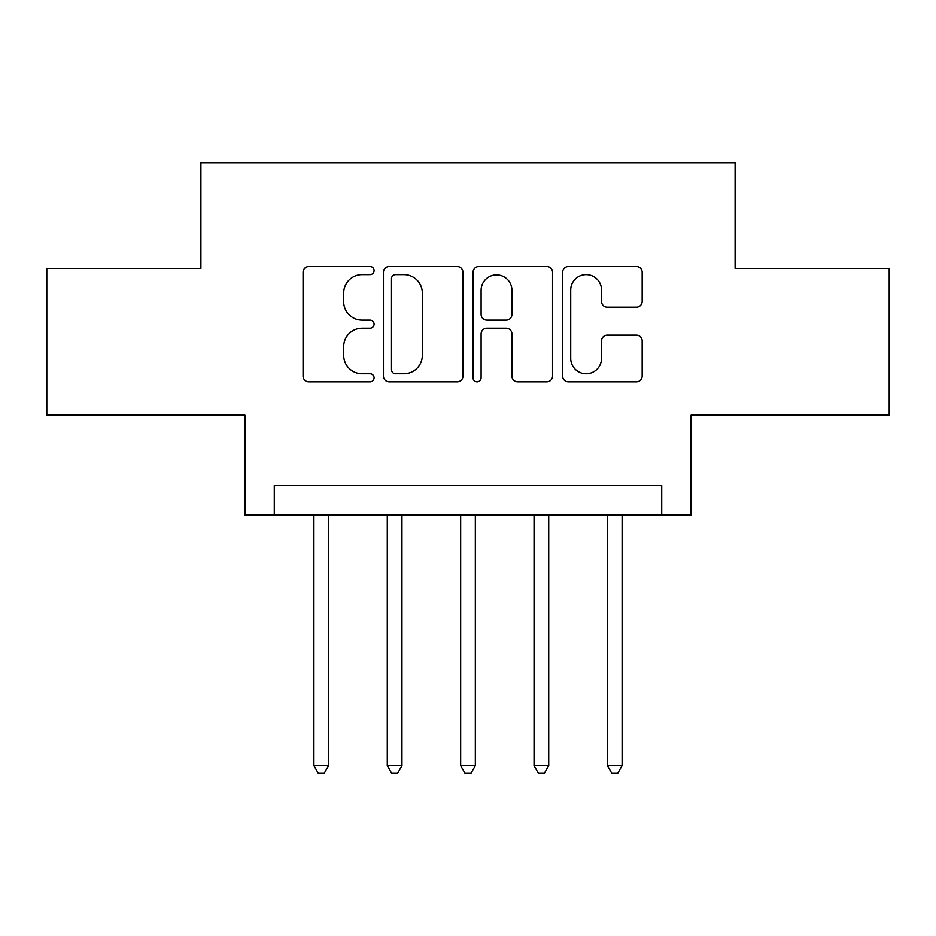 <?xml version="1.0" encoding="UTF-8"?>
<svg xmlns="http://www.w3.org/2000/svg" width="936" height="936" viewBox="0 0 936 936"><rect width="100%" height="100%" fill="white"/><g stroke="black" fill="none" stroke-linecap="round" stroke-linejoin="round"><path stroke-width="1.4" d="M374.072 270.586A4.037 4.037 0 0 0 370.048 266.549L308.821 266.549A5.756 5.756 0 0 0 303.053 272.317L303.053 376.038A5.756 5.756 0 0 0 308.821 381.794L370.048 381.794A4.037 4.037 0 0 0 374.072 377.77A4.037 4.037 0 0 0 370.048 373.733L362.115 373.733A18.439 18.439 0 0 1 343.676 355.294L343.676 346.648A18.439 18.439 0 0 1 362.115 328.208L370.048 328.208A4.037 4.037 0 0 0 374.072 324.172A4.037 4.037 0 0 0 370.048 320.147L362.115 320.147A18.439 18.439 0 0 1 343.676 301.708L343.676 293.062A18.439 18.439 0 0 1 362.115 274.622L370.048 274.622A4.037 4.037 0 0 0 374.072 270.586M636.398 307.172A5.756 5.756 0 0 0 642.166 301.415L642.166 272.317A5.756 5.756 0 0 0 636.398 266.549L568.409 266.549A5.756 5.756 0 0 0 562.641 272.317L562.641 376.038A5.756 5.756 0 0 0 568.409 381.794L636.398 381.794A5.756 5.756 0 0 0 642.166 376.038L642.166 340.891A5.756 5.756 0 0 0 636.398 335.123L607.3 335.123A5.756 5.756 0 0 0 601.544 340.891L601.544 358.312A15.409 15.409 0 0 1 586.123 373.733A15.409 15.409 0 0 1 570.714 358.312L570.714 290.031A15.409 15.409 0 0 1 586.123 274.622A15.409 15.409 0 0 1 601.544 290.031L601.544 301.415A5.756 5.756 0 0 0 607.3 307.172L636.398 307.172M661.717 514.964L691.072 514.964L691.072 415.163L889.2 415.163L889.2 268.41L735.099 268.41L735.099 162.735L200.901 162.735L200.901 268.41L46.8 268.41L46.8 415.163L244.928 415.163L244.928 514.964L661.717 514.964L661.717 485.608L274.283 485.608L274.283 514.964M462.957 272.317A5.756 5.756 0 0 0 457.201 266.549L389.2 266.549A5.756 5.756 0 0 0 383.444 272.317L383.444 376.038A5.756 5.756 0 0 0 389.2 381.794L457.201 381.794A5.756 5.756 0 0 0 462.957 376.038L462.957 272.317M478.799 266.549L546.799 266.549A5.756 5.756 0 0 1 552.556 272.317L552.556 376.038A5.756 5.756 0 0 1 546.799 381.794L517.702 381.794A5.756 5.756 0 0 1 511.933 376.038L511.933 333.976A5.756 5.756 0 0 0 506.177 328.208L486.872 328.208A5.756 5.756 0 0 0 481.104 333.976L481.104 377.77A4.037 4.037 0 0 1 477.079 381.794A4.037 4.037 0 0 1 473.043 377.77L473.043 272.317A5.756 5.756 0 0 1 478.799 266.549M395.542 274.622A4.037 4.037 0 0 0 391.505 278.659L391.505 369.697A4.037 4.037 0 0 0 395.542 373.733L403.896 373.733A18.439 18.439 0 0 0 422.335 355.294L422.335 293.062A18.439 18.439 0 0 0 403.896 274.622L395.542 274.622M511.933 290.324A15.409 15.409 0 0 0 496.525 274.903A15.409 15.409 0 0 0 481.104 290.324L481.104 314.379A5.756 5.756 0 0 0 486.872 320.147L506.177 320.147A5.756 5.756 0 0 0 511.933 314.379L511.933 290.324M313.899 514.964L313.899 765.625L328.583 765.625L328.583 514.964M328.583 765.625L324.172 773.265L318.31 773.265L313.899 765.625M387.282 514.964L387.282 765.625L401.953 765.625L401.953 514.964M401.953 765.625L397.554 773.265L391.681 773.265L387.282 765.625M460.664 514.964L460.664 765.625L475.336 765.625L475.336 514.964M475.336 765.625L470.937 773.265L465.063 773.265L460.664 765.625M534.046 514.964L534.046 765.625L548.718 765.625L548.718 514.964M548.718 765.625L544.319 773.265L538.446 773.265L534.046 765.625M607.417 514.964L607.417 765.625L622.101 765.625L622.101 514.964M622.101 765.625L617.69 773.265L611.828 773.265L607.417 765.625"/></g></svg>
